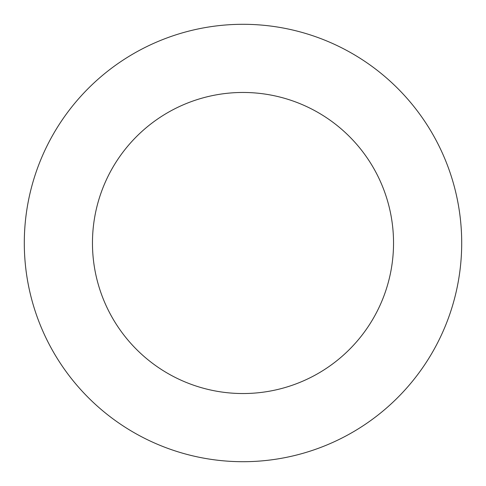 <?xml version="1.0" encoding="UTF-8"?>
<svg xmlns="http://www.w3.org/2000/svg" width="486" height="486" viewBox="0 0 486 486"><rect width="100%" height="100%" fill="white"/><g stroke="black" fill="none" stroke-linecap="round" stroke-linejoin="round"><path stroke-width="0.73" d="M92.462 243A150.539 150.539 0 0 1 318.269 112.631A150.539 150.539 0 0 1 318.269 373.37A150.539 150.539 0 0 1 92.462 243M24.3 243A218.7 218.7 0 0 1 352.35 53.6A218.7 218.7 0 0 1 352.35 432.4A218.7 218.7 0 0 1 24.3 243"/></g></svg>
